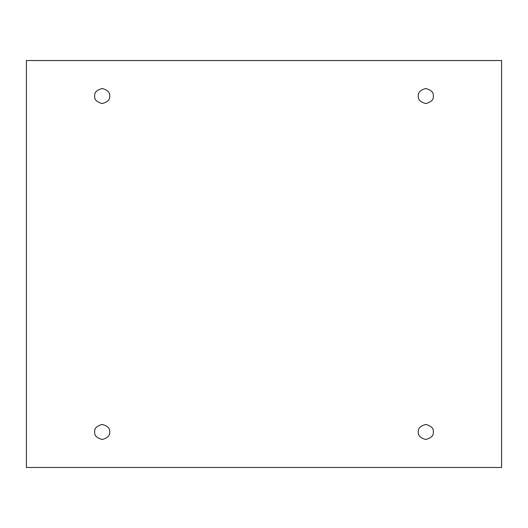 <?xml version="1.0" encoding="UTF-8"?>
<svg xmlns="http://www.w3.org/2000/svg" width="528" height="528" viewBox="0 0 528 528"><rect width="100%" height="100%" fill="white"/><g stroke="black" fill="none" stroke-linecap="round" stroke-linejoin="round"><path stroke-width="0.79" d="M94.677 96.043C94.248 99.594 96.749 102.095 102.188 103.554C107.62 102.095 110.121 99.594 109.699 96.043C110.121 99.594 107.62 102.095 102.188 103.554C96.749 102.095 94.248 99.594 94.677 96.043C94.248 92.492 96.749 89.984 102.188 88.532C107.62 89.984 110.121 92.492 109.699 96.043C110.121 92.492 107.62 89.984 102.188 88.532C96.749 89.984 94.248 92.492 94.677 96.043M418.301 96.043C417.879 99.594 420.38 102.095 425.812 103.554C431.251 102.095 433.752 99.594 433.323 96.043C433.752 99.594 431.251 102.095 425.812 103.554C420.38 102.095 417.879 99.594 418.301 96.043C417.879 92.492 420.38 89.984 425.812 88.532C431.251 89.984 433.752 92.492 433.323 96.043C433.752 92.492 431.251 89.984 425.812 88.532C420.38 89.984 417.879 92.492 418.301 96.043M418.301 431.957C417.879 435.508 420.38 438.016 425.812 439.468C431.251 438.016 433.752 435.508 433.323 431.957C433.752 435.508 431.251 438.016 425.812 439.468C420.38 438.016 417.879 435.508 418.301 431.957C417.879 428.406 420.38 425.905 425.812 424.446C431.251 425.905 433.752 428.406 433.323 431.957C433.752 428.406 431.251 425.905 425.812 424.446C420.38 425.905 417.879 428.406 418.301 431.957M94.677 431.957C94.248 435.508 96.749 438.016 102.188 439.468C107.62 438.016 110.121 435.508 109.699 431.957C110.121 435.508 107.62 438.016 102.188 439.468C96.749 438.016 94.248 435.508 94.677 431.957C94.248 428.406 96.749 425.905 102.188 424.446C107.62 425.905 110.121 428.406 109.699 431.957C110.121 428.406 107.62 425.905 102.188 424.446C96.749 425.905 94.248 428.406 94.677 431.957M26.4 60.535L501.6 60.535L501.6 467.465L26.4 467.465L26.4 60.535L26.4 467.465L501.6 467.465L501.6 60.535L26.4 60.535"/></g></svg>
